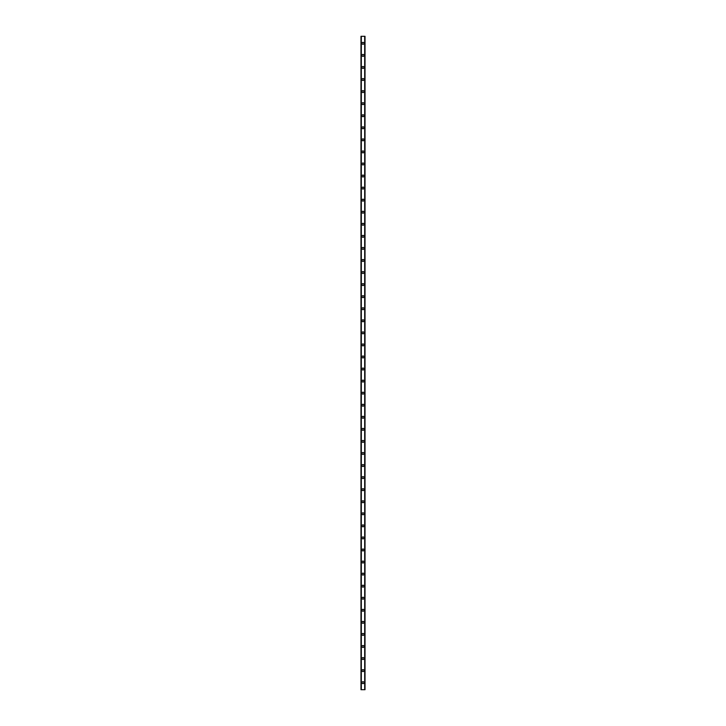 <?xml version="1.0" encoding="UTF-8"?>
<svg xmlns="http://www.w3.org/2000/svg" width="726" height="726" viewBox="0 0 726 726"><rect width="100%" height="100%" fill="white"/><g stroke="black" fill="none" stroke-linecap="round" stroke-linejoin="round"><path stroke-width="1.09" d="M362.047 682.667A0.953 0.953 0 0 1 363 681.705A0.953 0.953 0 0 1 363.953 682.667A0.953 0.953 0 0 1 363 683.62A0.953 0.953 0 0 1 362.047 682.667M362.047 670.597A0.953 0.953 0 0 1 363 669.644A0.953 0.953 0 0 1 363.953 670.597A0.953 0.953 0 0 1 363 671.559A0.953 0.953 0 0 1 362.047 670.597M362.047 658.536A0.953 0.953 0 0 1 363 657.584A0.953 0.953 0 0 1 363.953 658.536A0.953 0.953 0 0 1 363 659.489A0.953 0.953 0 0 1 362.047 658.536M362.047 646.476A0.953 0.953 0 0 1 363 645.523A0.953 0.953 0 0 1 363.953 646.476A0.953 0.953 0 0 1 363 647.429A0.953 0.953 0 0 1 362.047 646.476M362.047 634.415A0.953 0.953 0 0 1 363 633.453A0.953 0.953 0 0 1 363.953 634.415A0.953 0.953 0 0 1 363 635.368A0.953 0.953 0 0 1 362.047 634.415M362.047 622.345A0.953 0.953 0 0 1 363 621.392A0.953 0.953 0 0 1 363.953 622.345A0.953 0.953 0 0 1 363 623.307A0.953 0.953 0 0 1 362.047 622.345M362.047 610.285A0.953 0.953 0 0 1 363 609.332A0.953 0.953 0 0 1 363.953 610.285A0.953 0.953 0 0 1 363 611.238A0.953 0.953 0 0 1 362.047 610.285M362.047 598.224A0.953 0.953 0 0 1 363 597.271A0.953 0.953 0 0 1 363.953 598.224A0.953 0.953 0 0 1 363 599.177A0.953 0.953 0 0 1 362.047 598.224M362.047 586.163A0.953 0.953 0 0 1 363 585.21A0.953 0.953 0 0 1 363.953 586.163A0.953 0.953 0 0 1 363 587.116A0.953 0.953 0 0 1 362.047 586.163M362.047 574.103A0.953 0.953 0 0 1 363 573.141A0.953 0.953 0 0 1 363.953 574.103A0.953 0.953 0 0 1 363 575.056A0.953 0.953 0 0 1 362.047 574.103M362.047 562.033A0.953 0.953 0 0 1 363 561.08A0.953 0.953 0 0 1 363.953 562.033A0.953 0.953 0 0 1 363 562.995A0.953 0.953 0 0 1 362.047 562.033M362.047 549.972A0.953 0.953 0 0 1 363 549.019A0.953 0.953 0 0 1 363.953 549.972A0.953 0.953 0 0 1 363 550.925A0.953 0.953 0 0 1 362.047 549.972M362.047 537.912A0.953 0.953 0 0 1 363 536.959A0.953 0.953 0 0 1 363.953 537.912A0.953 0.953 0 0 1 363 538.864A0.953 0.953 0 0 1 362.047 537.912M362.047 525.851A0.953 0.953 0 0 1 363 524.889A0.953 0.953 0 0 1 363.953 525.851A0.953 0.953 0 0 1 363 526.804A0.953 0.953 0 0 1 362.047 525.851M362.047 513.781A0.953 0.953 0 0 1 363 512.828A0.953 0.953 0 0 1 363.953 513.781A0.953 0.953 0 0 1 363 514.743A0.953 0.953 0 0 1 362.047 513.781M362.047 501.72A0.953 0.953 0 0 1 363 500.768A0.953 0.953 0 0 1 363.953 501.72A0.953 0.953 0 0 1 363 502.673A0.953 0.953 0 0 1 362.047 501.72M362.047 489.66A0.953 0.953 0 0 1 363 488.707A0.953 0.953 0 0 1 363.953 489.66A0.953 0.953 0 0 1 363 490.613A0.953 0.953 0 0 1 362.047 489.66M362.047 477.599A0.953 0.953 0 0 1 363 476.637A0.953 0.953 0 0 1 363.953 477.599A0.953 0.953 0 0 1 363 478.552A0.953 0.953 0 0 1 362.047 477.599M362.047 465.529A0.953 0.953 0 0 1 363 464.576A0.953 0.953 0 0 1 363.953 465.529A0.953 0.953 0 0 1 363 466.491A0.953 0.953 0 0 1 362.047 465.529M362.047 453.469A0.953 0.953 0 0 1 363 452.516A0.953 0.953 0 0 1 363.953 453.469A0.953 0.953 0 0 1 363 454.422A0.953 0.953 0 0 1 362.047 453.469M362.047 441.408A0.953 0.953 0 0 1 363 440.455A0.953 0.953 0 0 1 363.953 441.408A0.953 0.953 0 0 1 363 442.361A0.953 0.953 0 0 1 362.047 441.408M362.047 429.347A0.953 0.953 0 0 1 363 428.394A0.953 0.953 0 0 1 363.953 429.347A0.953 0.953 0 0 1 363 430.3A0.953 0.953 0 0 1 362.047 429.347M362.047 417.287A0.953 0.953 0 0 1 363 416.325A0.953 0.953 0 0 1 363.953 417.287A0.953 0.953 0 0 1 363 418.24A0.953 0.953 0 0 1 362.047 417.287M362.047 405.217A0.953 0.953 0 0 1 363 404.264A0.953 0.953 0 0 1 363.953 405.217A0.953 0.953 0 0 1 363 406.179A0.953 0.953 0 0 1 362.047 405.217M362.047 393.156A0.953 0.953 0 0 1 363 392.203A0.953 0.953 0 0 1 363.953 393.156A0.953 0.953 0 0 1 363 394.109A0.953 0.953 0 0 1 362.047 393.156M362.047 381.096A0.953 0.953 0 0 1 363 380.143A0.953 0.953 0 0 1 363.953 381.096A0.953 0.953 0 0 1 363 382.048A0.953 0.953 0 0 1 362.047 381.096M362.047 369.035A0.953 0.953 0 0 1 363 368.073A0.953 0.953 0 0 1 363.953 369.035A0.953 0.953 0 0 1 363 369.988A0.953 0.953 0 0 1 362.047 369.035M362.047 356.965A0.953 0.953 0 0 1 363 356.012A0.953 0.953 0 0 1 363.953 356.965A0.953 0.953 0 0 1 363 357.927A0.953 0.953 0 0 1 362.047 356.965M362.047 344.904A0.953 0.953 0 0 1 363 343.952A0.953 0.953 0 0 1 363.953 344.904A0.953 0.953 0 0 1 363 345.857A0.953 0.953 0 0 1 362.047 344.904M362.047 332.844A0.953 0.953 0 0 1 363 331.891A0.953 0.953 0 0 1 363.953 332.844A0.953 0.953 0 0 1 363 333.797A0.953 0.953 0 0 1 362.047 332.844M362.047 320.783A0.953 0.953 0 0 1 363 319.821A0.953 0.953 0 0 1 363.953 320.783A0.953 0.953 0 0 1 363 321.736A0.953 0.953 0 0 1 362.047 320.783M362.047 308.713A0.953 0.953 0 0 1 363 307.76A0.953 0.953 0 0 1 363.953 308.713A0.953 0.953 0 0 1 363 309.675A0.953 0.953 0 0 1 362.047 308.713M362.047 296.653A0.953 0.953 0 0 1 363 295.7A0.953 0.953 0 0 1 363.953 296.653A0.953 0.953 0 0 1 363 297.606A0.953 0.953 0 0 1 362.047 296.653M362.047 284.592A0.953 0.953 0 0 1 363 283.639A0.953 0.953 0 0 1 363.953 284.592A0.953 0.953 0 0 1 363 285.545A0.953 0.953 0 0 1 362.047 284.592M362.047 272.531A0.953 0.953 0 0 1 363 271.578A0.953 0.953 0 0 1 363.953 272.531A0.953 0.953 0 0 1 363 273.484A0.953 0.953 0 0 1 362.047 272.531M362.047 260.471A0.953 0.953 0 0 1 363 259.509A0.953 0.953 0 0 1 363.953 260.471A0.953 0.953 0 0 1 363 261.424A0.953 0.953 0 0 1 362.047 260.471M362.047 248.401A0.953 0.953 0 0 1 363 247.448A0.953 0.953 0 0 1 363.953 248.401A0.953 0.953 0 0 1 363 249.363A0.953 0.953 0 0 1 362.047 248.401M362.047 236.34A0.953 0.953 0 0 1 363 235.387A0.953 0.953 0 0 1 363.953 236.34A0.953 0.953 0 0 1 363 237.293A0.953 0.953 0 0 1 362.047 236.34M362.047 224.28A0.953 0.953 0 0 1 363 223.327A0.953 0.953 0 0 1 363.953 224.28A0.953 0.953 0 0 1 363 225.232A0.953 0.953 0 0 1 362.047 224.28M362.047 212.219A0.953 0.953 0 0 1 363 211.257A0.953 0.953 0 0 1 363.953 212.219A0.953 0.953 0 0 1 363 213.172A0.953 0.953 0 0 1 362.047 212.219M362.047 200.149A0.953 0.953 0 0 1 363 199.196A0.953 0.953 0 0 1 363.953 200.149A0.953 0.953 0 0 1 363 201.111A0.953 0.953 0 0 1 362.047 200.149M362.047 188.088A0.953 0.953 0 0 1 363 187.136A0.953 0.953 0 0 1 363.953 188.088A0.953 0.953 0 0 1 363 189.041A0.953 0.953 0 0 1 362.047 188.088M362.047 176.028A0.953 0.953 0 0 1 363 175.075A0.953 0.953 0 0 1 363.953 176.028A0.953 0.953 0 0 1 363 176.981A0.953 0.953 0 0 1 362.047 176.028M362.047 163.967A0.953 0.953 0 0 1 363 163.005A0.953 0.953 0 0 1 363.953 163.967A0.953 0.953 0 0 1 363 164.92A0.953 0.953 0 0 1 362.047 163.967M362.047 151.897A0.953 0.953 0 0 1 363 150.944A0.953 0.953 0 0 1 363.953 151.897A0.953 0.953 0 0 1 363 152.859A0.953 0.953 0 0 1 362.047 151.897M362.047 139.837A0.953 0.953 0 0 1 363 138.884A0.953 0.953 0 0 1 363.953 139.837A0.953 0.953 0 0 1 363 140.79A0.953 0.953 0 0 1 362.047 139.837M362.047 127.776A0.953 0.953 0 0 1 363 126.823A0.953 0.953 0 0 1 363.953 127.776A0.953 0.953 0 0 1 363 128.729A0.953 0.953 0 0 1 362.047 127.776M362.047 115.715A0.953 0.953 0 0 1 363 114.762A0.953 0.953 0 0 1 363.953 115.715A0.953 0.953 0 0 1 363 116.668A0.953 0.953 0 0 1 362.047 115.715M362.047 103.655A0.953 0.953 0 0 1 363 102.693A0.953 0.953 0 0 1 363.953 103.655A0.953 0.953 0 0 1 363 104.608A0.953 0.953 0 0 1 362.047 103.655M362.047 91.585A0.953 0.953 0 0 1 363 90.632A0.953 0.953 0 0 1 363.953 91.585A0.953 0.953 0 0 1 363 92.547A0.953 0.953 0 0 1 362.047 91.585M362.047 79.524A0.953 0.953 0 0 1 363 78.571A0.953 0.953 0 0 1 363.953 79.524A0.953 0.953 0 0 1 363 80.477A0.953 0.953 0 0 1 362.047 79.524M362.047 67.464A0.953 0.953 0 0 1 363 66.511A0.953 0.953 0 0 1 363.953 67.464A0.953 0.953 0 0 1 363 68.416A0.953 0.953 0 0 1 362.047 67.464M362.047 55.403A0.953 0.953 0 0 1 363 54.441A0.953 0.953 0 0 1 363.953 55.403A0.953 0.953 0 0 1 363 56.356A0.953 0.953 0 0 1 362.047 55.403M362.047 43.333A0.953 0.953 0 0 1 363 42.38A0.953 0.953 0 0 1 363.953 43.333A0.953 0.953 0 0 1 363 44.295A0.953 0.953 0 0 1 362.047 43.333M364.96 36.3L360.985 36.3L360.985 689.7L365.015 689.7L365.015 36.3L364.96 689.7M364.706 689.7L364.706 36.3L364.724 689.7M361.276 689.7L361.294 36.3L361.276 689.7M360.985 36.3L360.985 689.7L360.985 36.3M361.312 36.3L361.312 689.7M364.688 36.3L364.688 689.7M365.015 36.3L365.015 689.7L365.015 36.3M361.04 36.3L361.04 689.7"/></g></svg>

